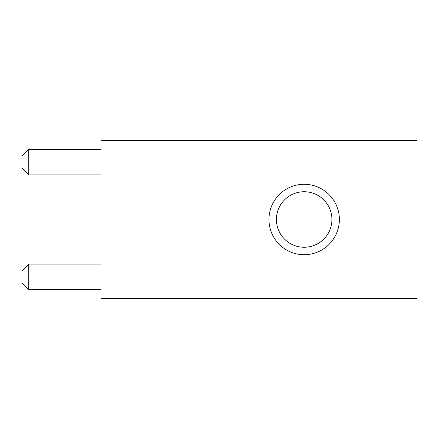 <?xml version="1.0" encoding="UTF-8"?>
<svg xmlns="http://www.w3.org/2000/svg" width="439" height="439" viewBox="0 0 439 439"><rect width="100%" height="100%" fill="white"/><g stroke="black" fill="none" stroke-linecap="round" stroke-linejoin="round"><path stroke-width="0.66" d="M304.167 191.739A27.761 27.761 0 0 1 328.202 233.378A27.761 27.761 0 0 1 280.126 233.378A27.761 27.761 0 0 1 304.167 191.739M304.167 184.292A35.208 35.208 0 0 1 334.655 237.104A35.208 35.208 0 0 1 273.673 237.104A35.208 35.208 0 0 1 304.167 184.292M417.05 140.48L417.05 298.52L100.97 298.52L100.97 140.48L417.05 140.48M28.722 149.397L28.722 174.909L21.95 168.137L21.95 156.169L28.722 149.397L100.97 149.397M28.722 174.909L100.97 174.909M28.722 264.091L28.722 289.603L21.95 282.831L21.95 270.863L28.722 264.091L100.97 264.091M28.722 289.603L100.97 289.603"/></g></svg>
